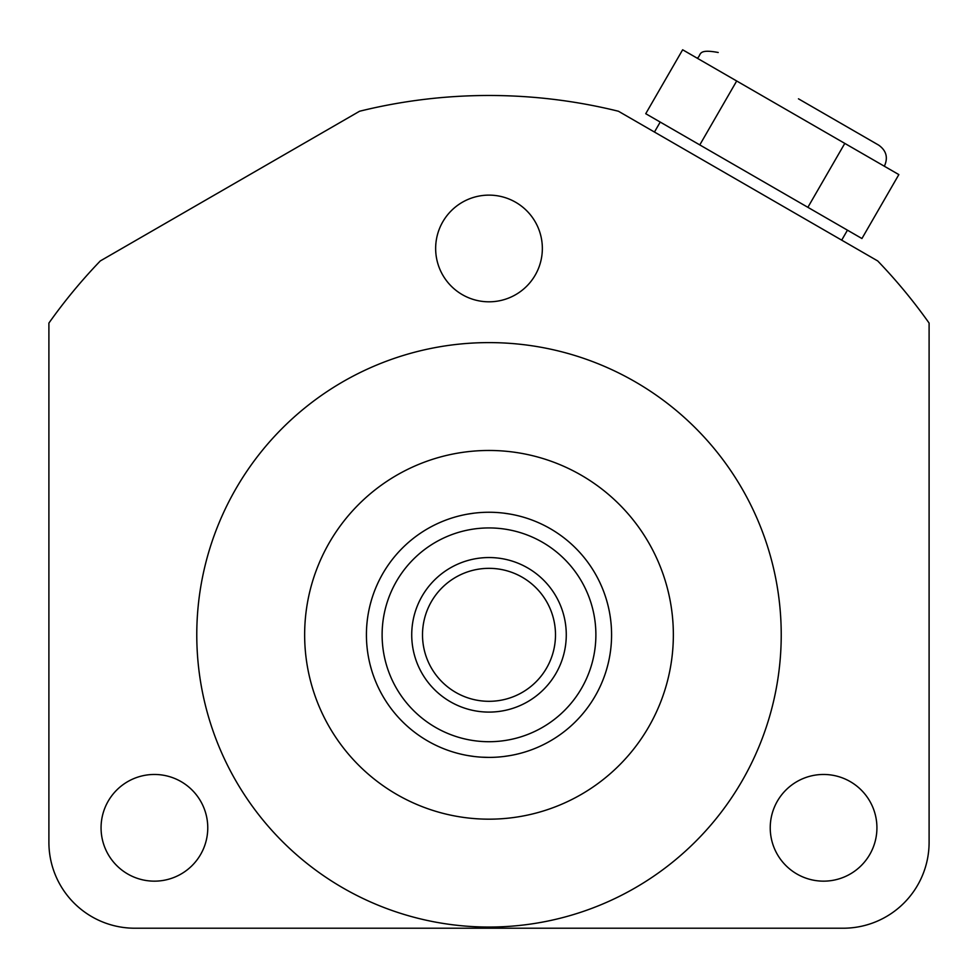 <?xml version="1.0" encoding="UTF-8"?>
<svg xmlns="http://www.w3.org/2000/svg" width="978" height="978" viewBox="0 0 978 978"><rect width="100%" height="100%" fill="white"/><g stroke="black" fill="none" stroke-linecap="round" stroke-linejoin="round"><path stroke-width="1.47" d="M618.438 111.247L877.706 260.943A539.33 539.33 0 0 1 929.1 323.07L929.1 842.315A85.905 85.905 0 0 1 843.195 928.22L134.805 928.22A85.905 85.905 0 0 1 48.9 842.315L48.9 323.07A539.33 539.33 0 0 1 100.294 260.943L359.562 111.247A539.33 539.33 0 0 1 618.438 111.247M823.586 774.466A53.35 53.35 0 0 1 876.924 827.816A53.35 53.35 0 0 1 823.586 881.154A53.35 53.35 0 0 1 770.236 827.816A53.35 53.35 0 0 1 823.586 774.466M154.414 774.466A53.35 53.35 0 0 1 207.764 827.804A53.35 53.35 0 0 1 154.414 881.154A53.35 53.35 0 0 1 101.064 827.804A53.35 53.35 0 0 1 154.414 774.466M489 195.123A53.35 53.35 0 0 1 542.35 248.461A53.35 53.35 0 0 1 489 301.811A53.35 53.35 0 0 1 435.65 248.461A53.35 53.35 0 0 1 489 195.123M781.226 634.82A292.226 292.226 0 0 0 489 342.606A292.226 292.226 0 0 0 196.774 634.82A292.226 292.226 0 0 0 489 927.046A292.226 292.226 0 0 0 781.226 634.82M489 819.173A184.353 184.353 0 0 1 304.647 634.82A184.353 184.353 0 0 1 489 450.467A184.353 184.353 0 0 1 673.353 634.82A184.353 184.353 0 0 1 489 819.173M606.751 668.854L607.57 665.896L606.763 668.854M577.35 719.796L575.198 721.972L577.35 719.784M606.751 600.798L607.57 603.756L606.763 600.798M577.35 549.856L575.198 547.668L577.35 549.856M521.384 516.604L519.208 516.029L521.384 516.604M518.658 515.883L515.418 515.125M510.247 514.098L503.963 513.169M489.819 512.252L489 512.252A122.58 122.58 0 0 0 366.42 634.82A122.58 122.58 0 0 0 489 757.4L481.249 757.155L489 757.4A122.58 122.58 0 0 0 611.58 634.82A122.58 122.58 0 0 0 489 512.252A122.58 122.58 0 0 1 611.58 634.82A122.58 122.58 0 0 1 489 757.4A122.58 122.58 0 0 1 366.42 634.82A122.58 122.58 0 0 1 489 512.252M503.927 756.483L510.198 755.554M518.719 753.745L515.418 754.515M510.259 755.542L503.988 756.483M503.927 513.157L510.186 514.098M474.037 756.483L467.753 755.542M462.582 754.515L459.342 753.757M467.814 755.554L474.073 756.483M456.616 516.604L458.792 516.029L456.616 516.604M459.281 515.907L462.582 515.125M467.741 514.11L474.012 513.169M474.073 513.157L467.802 514.098M371.249 600.798L370.43 603.756L371.237 600.798M400.65 549.856L402.802 547.668L400.65 549.856M402.802 721.972L400.65 719.796L402.802 721.972M371.237 668.854L370.43 665.896L371.249 668.854M489 568.34A66.492 66.492 0 0 0 422.508 634.82A66.492 66.492 0 0 0 489 701.312A66.492 66.492 0 0 0 555.492 634.82A66.492 66.492 0 0 0 489 568.34M807.877 207.324L861.936 238.534L898.843 174.597L844.796 143.399L807.877 207.324L699.783 144.915L736.691 80.991L844.796 143.399M736.691 80.991L682.644 49.78L645.737 113.705L699.783 144.915M798.464 98.815L878.709 145.147L798.464 98.815M489 557.546A77.274 77.274 0 0 0 411.726 634.82A77.274 77.274 0 0 0 489 712.094A77.274 77.274 0 0 0 566.274 634.82A77.274 77.274 0 0 0 489 557.546M489 741.715A106.883 106.883 0 0 1 382.117 634.82A106.883 106.883 0 0 1 489 527.937A106.883 106.883 0 0 1 595.883 634.82A106.883 106.883 0 0 1 489 741.715M660.223 122.067L654.453 132.042M847.449 230.172L841.691 240.148M884.356 166.236C888.256 157.666 886.374 150.624 878.709 145.147M697.131 58.142C701.898 55.77 696.104 48.35 718.219 52.494"/></g></svg>
